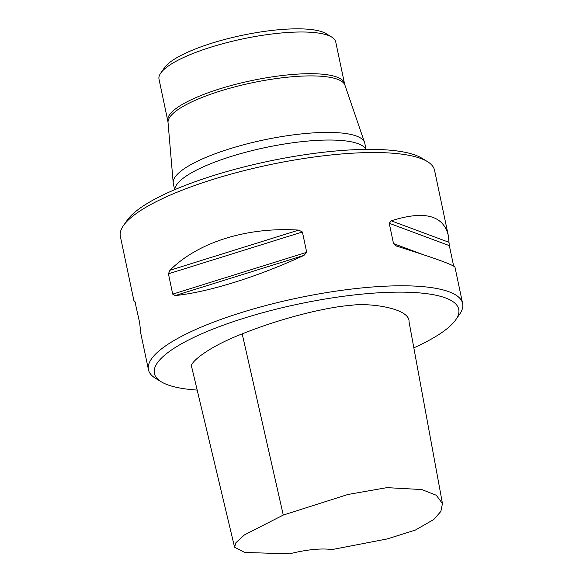 <?xml version="1.0" encoding="UTF-8"?>
<svg xmlns="http://www.w3.org/2000/svg" width="583" height="583" viewBox="0 0 583 583"><rect width="100%" height="100%" fill="white"/><g stroke="black" fill="none" stroke-linecap="round" stroke-linejoin="round"><path stroke-width="0.87" d="M331.705 37.072L326.014 33.617A85.286 20.93 168.1 0 0 276.094 29.988A85.286 20.93 168.1 0 0 164.544 67.65L160.733 73.101A90.307 22.161 -11.9 0 1 278.849 33.224A90.307 22.161 -11.9 0 1 331.705 37.072A90.307 22.161 -11.9 0 1 335.735 41.954L344.524 83.653A90.307 22.161 -11.9 0 0 287.638 74.923A90.307 22.161 -11.9 0 0 167.802 120.9L168.035 122.517A90.445 22.19 -11.9 0 1 288.155 77.131A90.445 22.19 -11.9 0 1 344.961 85.235L364.572 142.5A97.827 24.005 -11.9 0 1 364.761 143.199L366.066 149.386M413.828 347.825A155.523 38.165 168.1 0 0 455.76 319.783A155.523 38.165 168.1 0 0 298.671 304.013A155.523 38.165 168.1 0 0 161.309 381.829A155.523 38.165 168.1 0 0 197.185 390.078M234.57 547.189L191.771 367.341C188.003 363.77 207.111 347.388 242.2 333.877C264.842 324.811 288.337 317.436 312.699 311.737C335.006 306.724 344.174 305.9 351.396 305.273C370.19 302.621 410.075 308.451 409.033 321.729L442.453 503.552L436.252 495.229L421.771 489.552L386.901 487.643L347.847 494.493L283.272 515.059L244.503 534.859L235.933 542.7L234.57 547.189L244.671 552.451L289.605 553.85A40.132 9.845 -11.9 0 1 331.705 549.631L387.192 538.94L415.256 530.122L433.759 519.511L440.85 511.451L442.453 503.552M455.76 319.783L459.572 314.324A160.536 39.389 168.1 0 0 462.632 303.495A160.536 39.389 168.1 0 0 297.417 298.051A160.536 39.389 168.1 0 0 148.454 369.702A160.536 39.389 168.1 0 0 155.625 378.382L161.309 381.829M462.632 303.495L454.973 267.174C453.581 264.922 434.109 257.89 396.557 246.092L393.518 243.607L389.233 223.274L391.229 220.819C424.089 210.361 443.087 215.127 448.218 235.117L434.546 170.243A160.536 39.389 168.1 0 0 427.375 161.564A160.536 39.389 168.1 0 0 333.41 154.721A160.536 39.389 168.1 0 0 123.428 225.614A160.536 39.389 168.1 0 0 120.368 236.45L134.039 301.324L134.746 300.908M169.923 270.286C198.067 242.12 247.199 226.78 298.678 230.096L302.409 231.976L306.694 252.308L303.998 255.369C257.737 276.801 208.612 292.134 175.25 295.566L172.714 294.138L168.429 273.806L169.923 270.286L298.678 230.096M448.218 235.117L449.347 245.64L453.647 266.067M396.557 246.092L396.156 245.953M135.365 302.424L134.039 301.324M134.797 300.945L139.672 322.851L140.794 333.381L148.454 369.702M174.616 189.73L173.311 183.543A97.827 24.005 -11.9 0 1 173.202 182.829A97.827 24.005 -11.9 0 1 303.131 133.74A97.827 24.005 -11.9 0 1 364.572 142.5M167.802 120.9L159.013 79.193A90.307 22.161 -11.9 0 1 160.733 73.101M123.428 225.614L127.24 220.163A155.523 38.165 -11.9 0 1 330.663 151.478A155.523 38.165 -11.9 0 1 421.691 158.11L427.375 161.564M391.229 220.819L448.997 242.317M393.518 243.607L423.316 254.698M453.166 265.804L453.632 265.972M389.233 223.274L449.347 245.64M175.25 295.566L303.998 255.369M172.714 294.138L306.694 252.308M168.429 273.806L302.409 231.976M174.791 189.657A97.827 24.005 -11.9 0 1 304.734 141.356A97.827 24.005 -11.9 0 1 365.869 149.386M242.2 333.877L283.272 515.059M168.035 122.517L173.202 182.829M344.961 85.235L344.524 83.653"/></g></svg>
